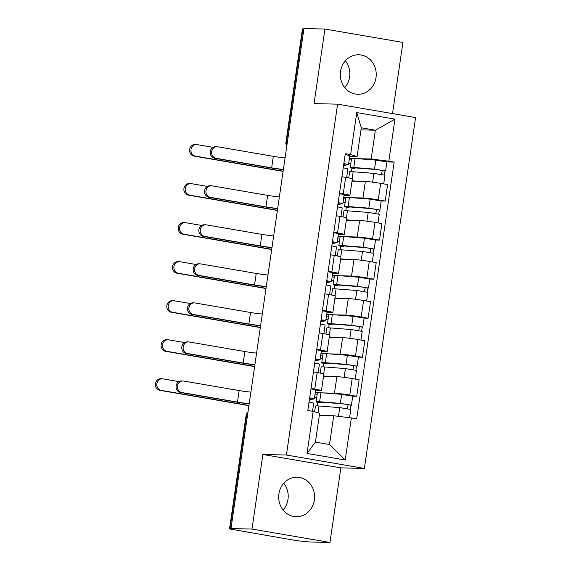 <?xml version="1.0" encoding="UTF-8"?>
<svg xmlns="http://www.w3.org/2000/svg" width="571" height="571" viewBox="0 0 571 571"><rect width="100%" height="100%" fill="white"/><g stroke="black" fill="none" stroke-linecap="round" stroke-linejoin="round"><path stroke-width="0.86" d="M345.384 60.826A19.757 17.958 -88.7 0 1 349.616 76.957A19.757 17.958 -88.7 0 1 344.763 87.613M340.537 71.475A19.757 17.958 91.3 0 0 357.81 94.279A19.757 17.958 91.3 0 0 376.003 77.57A19.757 17.958 91.3 0 0 358.724 54.773A19.757 17.958 91.3 0 0 340.537 71.475M283.758 483.259A19.757 17.958 -88.7 0 1 287.984 499.397A19.757 17.958 -88.7 0 1 283.137 510.053M278.905 493.915A19.757 17.958 91.3 0 0 296.185 516.712A19.757 17.958 91.3 0 0 314.371 500.01A19.757 17.958 91.3 0 0 297.098 477.213A19.757 17.958 91.3 0 0 278.905 493.915M392.534 113.593L402.919 42.432L324.935 29.035L303.929 28.55L230.984 528.568L251.989 529.053L329.974 542.45L340.851 467.87L364.391 468.42L415.574 117.555L337.597 104.158L286.414 455.023L262.874 454.48L251.989 529.053M329.974 542.45L308.968 541.965L296.763 540.666L229.521 528.932L246.058 415.567L246.529 415.517L229.992 528.882L229.521 528.932M324.935 29.035L314.057 103.615L337.597 104.158M287.341 142.258L285.928 142.279L302.466 28.914L302.93 28.864L286.392 142.229A5.068 4.604 91.3 0 0 286.885 145.427M303.886 28.885L302.93 28.864M229.992 528.882L233.261 528.96L230.984 528.568M323.186 392.912L334.47 393.169A11.648 0.65 8.3 0 1 349.78 395.082L356.718 396.267L359.13 379.751L352.193 378.559A11.648 0.65 -171.7 0 0 336.883 376.653L323.529 376.346M315.249 392.727L317.383 392.777A15.196 0.842 8.3 0 1 320.931 392.734L341.672 394.354L352.728 396.195L351.415 405.203L350.83 405.267L350.251 409.229M321.444 390.635L323.857 374.119A11.648 0.65 -171.7 0 0 317.183 372.549L314.771 389.065A11.648 0.65 8.3 0 1 321.444 390.635A11.648 0.65 8.3 0 1 320.374 390.75L315.549 390.635M314.771 389.065L311.038 388.423M352.721 396.174L356.718 396.267M317.183 372.549L313.45 371.907M328.882 353.87L340.166 354.127A11.648 0.65 8.3 0 1 355.476 356.04L362.414 357.232L364.826 340.716L357.889 339.524A11.648 0.65 -171.7 0 0 342.579 337.611L329.224 337.304M320.945 353.685L323.079 353.735A15.196 0.842 8.3 0 1 326.626 353.692L347.368 355.312L358.424 357.153L357.111 366.161L356.525 366.225L355.947 370.194M316.734 349.381L320.467 350.023A11.648 0.65 8.3 0 1 327.14 351.593A11.648 0.65 8.3 0 1 326.07 351.707L321.245 351.593M358.417 357.139L362.414 357.232M327.14 351.593L329.553 335.077A11.648 0.65 -171.7 0 0 322.879 333.507L319.146 332.864M334.577 314.828L345.862 315.092A11.648 0.65 8.3 0 1 361.172 316.998L368.109 318.19L370.515 301.674L363.584 300.482A11.648 0.65 -171.7 0 0 348.267 298.569L334.92 298.262M326.641 314.642L328.775 314.692A15.196 0.842 8.3 0 1 332.322 314.65L353.064 316.27L364.12 318.111L362.806 327.119L362.221 327.183L361.643 331.151M322.429 310.346L326.162 310.981A11.648 0.65 8.3 0 1 332.836 312.551A11.648 0.65 8.3 0 1 331.765 312.665L326.94 312.558M364.112 318.097L368.109 318.19M332.836 312.551L335.248 296.035A11.648 0.65 -171.7 0 0 328.575 294.465L324.842 293.822M340.266 275.786L351.558 276.05A11.648 0.65 8.3 0 1 366.868 277.956L373.805 279.148L376.21 262.631L369.28 261.439A11.648 0.65 -171.7 0 0 353.963 259.534L340.616 259.22M332.336 275.6L334.47 275.65A15.196 0.842 8.3 0 1 338.018 275.615L358.759 277.235L369.815 279.069L368.502 288.084L367.917 288.141L367.339 292.109M328.125 271.304L331.858 271.946A11.648 0.65 8.3 0 1 338.532 273.516A11.648 0.65 8.3 0 1 337.461 273.63L332.636 273.516M369.808 279.055L373.805 279.148M338.532 273.516L340.944 256.993A11.648 0.65 -171.7 0 0 334.271 255.423L330.538 254.787M345.962 236.744L357.253 237.008A11.648 0.65 8.3 0 1 372.563 238.914L379.501 240.105L381.906 223.589L374.976 222.397A11.648 0.65 -171.7 0 0 359.659 220.492L346.311 220.185M338.025 236.565L340.166 236.615A15.196 0.842 8.3 0 1 343.713 236.572L364.455 238.193L375.511 240.034L374.198 249.042L373.612 249.106L373.034 253.067M333.821 232.261L337.554 232.904A11.648 0.65 8.3 0 1 344.227 234.474A11.648 0.65 8.3 0 1 343.157 234.588L338.332 234.474M375.504 240.013L379.501 240.105M344.227 234.474L346.64 217.958A11.648 0.65 -171.7 0 0 339.966 216.388L336.233 215.745M351.657 197.709L362.949 197.966A11.648 0.65 8.3 0 1 378.259 199.879L385.197 201.071L387.602 184.547L380.671 183.362A11.648 0.65 -171.7 0 0 365.354 181.45L352.007 181.143M343.721 197.523L345.855 197.573A15.196 0.842 8.3 0 1 349.409 197.53L370.151 199.151L381.207 200.992L385.197 201.071M339.517 193.219L343.25 193.862A11.648 0.65 8.3 0 1 349.923 195.432A11.648 0.65 8.3 0 1 348.852 195.546L344.027 195.432M349.923 195.432L352.336 178.916A11.648 0.65 -171.7 0 0 345.662 177.345L341.929 176.703M333.721 415.752L351.365 417.951L345.227 459.998L307.034 453.431L313.165 411.391L319.624 413.333L315.42 442.111L329.517 444.531L333.721 415.752L319.317 415.417M360.972 129.874L375.375 130.209L361.279 127.783L357.082 156.561L350.623 154.627L345.284 153.706L307.826 410.47L313.165 411.391M350.623 154.627L356.761 112.58L394.954 119.139L388.822 161.186L371.179 158.988L375.375 130.209L394.954 119.139M351.365 417.951L356.704 418.871L394.161 162.1L388.822 161.186M364.391 468.42L286.414 455.023M340.851 467.87L262.874 454.48M349.416 158.481L351.55 158.531A15.196 0.842 8.3 0 1 355.098 158.488L375.846 160.108L386.902 161.95L394.161 162.1M357.353 158.667L371.179 158.988M357.082 156.561L349.723 156.397M317.797 402.405L317.29 405.888M323.493 363.37L322.986 366.846M329.189 324.328L328.682 327.811M334.884 285.286L334.378 288.769M340.58 246.244L340.073 249.727M346.276 207.209L345.769 210.685M351.972 168.167L351.465 171.65M345.227 459.998L329.517 444.531M307.034 453.431L315.42 442.111M361.279 127.783L356.761 112.58M249.177 403.875A12.79 0.714 8.3 0 1 236.101 402.055L180.515 392.505A5.824 5.296 -88.7 0 1 176.082 386.239A5.824 5.296 -88.7 0 1 181.485 380.928L182.863 380.957A5.824 5.296 91.3 0 0 177.453 386.267A5.824 5.296 91.3 0 0 181.885 392.541L237.472 402.084A9.5 0.528 -171.7 0 0 249.22 403.611M237.472 402.084L239.149 390.578L183.562 381.028A5.824 5.296 91.3 0 0 182.863 380.957M309.546 398.665L311.095 398.365L309.646 398.001M309.382 399.8L314.357 398.836L309.675 397.809M314.357 398.836L315.67 389.829L310.988 388.801M312.537 411.284L313.736 403.09L309.054 402.063M239.149 390.578A9.5 0.528 -171.7 0 0 250.897 392.099M248.92 405.638L159.859 390.336A5.824 5.296 -88.7 0 1 155.426 384.069A5.824 5.296 -88.7 0 1 160.829 378.759L162.207 378.787A5.824 5.296 91.3 0 0 156.797 384.105A5.824 5.296 91.3 0 0 161.229 390.371L248.949 405.439M178.894 381.606L162.906 378.858A5.824 5.296 91.3 0 0 162.207 378.787M314.535 397.602L316.627 397.958M314.6 411.819L315.449 406.024A15.196 0.842 8.3 0 1 318.996 405.995L339.738 407.615L350.794 409.457L349.588 417.729M319.36 415.138L324.499 415.538M320.666 402.134L320.581 402.733A11.905 0.664 8.3 0 1 319.325 402.248A11.905 0.664 8.3 0 1 322.101 402.227L342.85 403.847L348.153 404.725L347.311 408.629M320.581 402.733L317.669 402.391A15.196 0.842 8.3 0 1 316.07 401.77A15.196 0.842 8.3 0 1 319.617 401.741L340.359 403.362L351.415 405.203M317.176 394.161L315.042 394.111M314.571 397.366L316.705 397.416M347.896 404.618L350.83 405.267M254.873 364.833A12.79 0.714 8.3 0 1 241.797 363.013L186.21 353.463A5.824 5.296 -88.7 0 1 181.778 347.197A5.824 5.296 -88.7 0 1 187.181 341.886L188.558 341.915A5.824 5.296 91.3 0 0 183.148 347.232A5.824 5.296 91.3 0 0 187.581 353.499L243.167 363.049A9.5 0.528 -171.7 0 0 254.909 364.569M243.167 363.049L244.845 351.536L189.258 341.986A5.824 5.296 91.3 0 0 188.558 341.915M315.242 359.63L316.791 359.323L315.342 358.959M315.078 360.765L320.053 359.794L315.37 358.766M320.053 359.794L321.366 350.787L316.684 349.759M318.168 372.72L319.432 364.048L314.749 363.02M244.845 351.536A9.5 0.528 -171.7 0 0 256.593 353.056M260.569 325.791A12.79 0.714 8.3 0 1 247.493 323.971L191.906 314.428A5.824 5.296 -88.7 0 1 187.474 308.154A5.824 5.296 -88.7 0 1 192.877 302.844L194.254 302.88A5.824 5.296 91.3 0 0 188.844 308.19A5.824 5.296 91.3 0 0 193.276 314.457L248.863 324.007A9.5 0.528 -171.7 0 0 260.604 325.527M248.863 324.007L250.541 312.494L194.954 302.944A5.824 5.296 91.3 0 0 194.254 302.88M320.938 320.588L322.487 320.281L321.038 319.924M320.774 321.723L325.748 320.759L321.066 319.731M325.748 320.759L327.062 311.745L322.379 310.717M323.864 333.678L325.127 325.013L320.445 323.985M250.541 312.494A9.5 0.528 -171.7 0 0 262.289 314.014M254.616 366.596L165.554 351.301A5.824 5.296 -88.7 0 1 161.122 345.034A5.824 5.296 -88.7 0 1 166.525 339.716L167.903 339.752A5.824 5.296 91.3 0 0 162.492 345.062A5.824 5.296 91.3 0 0 166.925 351.329L254.645 366.396M184.59 342.564L168.602 339.816A5.824 5.296 91.3 0 0 167.903 339.752M320.231 358.559L322.322 358.923M324.706 376.375A11.905 0.664 -171.7 0 0 323.757 376.346M320.252 373.113L321.145 366.982A15.196 0.842 8.3 0 1 324.692 366.953L345.434 368.58L356.49 370.415L355.226 379.08M323.586 375.982L330.195 376.496M326.362 363.099L326.277 363.691A11.905 0.664 8.3 0 1 325.02 363.206A11.905 0.664 8.3 0 1 327.797 363.185L348.546 364.805L353.849 365.69L353.006 369.587M326.277 363.691L323.364 363.349A15.196 0.842 8.3 0 1 321.766 362.728A15.196 0.842 8.3 0 1 325.313 362.699L346.055 364.319L357.111 366.161M322.872 355.119L320.738 355.076M320.267 358.324L322.401 358.374M353.592 365.576L356.525 366.225M260.312 327.554L171.25 312.258A5.824 5.296 -88.7 0 1 166.818 305.992A5.824 5.296 -88.7 0 1 172.221 300.674L173.598 300.71A5.824 5.296 91.3 0 0 168.188 306.02A5.824 5.296 91.3 0 0 172.62 312.287L260.34 327.361M190.286 303.522L174.298 300.774A5.824 5.296 91.3 0 0 173.598 300.71M325.927 319.524L328.018 319.881M330.402 337.333A11.905 0.664 -171.7 0 0 329.453 337.311M325.948 334.071L326.84 327.947A15.196 0.842 8.3 0 1 330.388 327.918L351.129 329.538L362.185 331.38L360.922 340.045M329.281 336.94L335.891 337.461M332.058 324.057L331.972 324.649A11.905 0.664 8.3 0 1 330.716 324.164A11.905 0.664 8.3 0 1 333.493 324.142L354.241 325.763L359.544 326.648L358.702 330.552M331.972 324.649L329.06 324.314A15.196 0.842 8.3 0 1 327.461 323.693A15.196 0.842 8.3 0 1 331.009 323.664L351.75 325.284L362.806 327.119M328.568 316.084L326.434 316.034M325.962 319.289L328.097 319.332M359.287 326.541L362.221 327.183M266.264 286.749A12.79 0.714 8.3 0 1 253.189 284.936L197.602 275.386A5.824 5.296 -88.7 0 1 193.169 269.119A5.824 5.296 -88.7 0 1 198.572 263.802L199.95 263.838A5.824 5.296 91.3 0 0 194.54 269.148A5.824 5.296 91.3 0 0 198.972 275.415L254.559 284.965A9.5 0.528 -171.7 0 0 266.3 286.485M254.559 284.965L256.236 273.452L200.649 263.902A5.824 5.296 91.3 0 0 199.95 263.838M326.633 281.546L328.182 281.239L326.733 280.882M326.469 282.681L331.444 281.717L326.755 280.689M331.444 281.717L332.757 272.71L328.075 271.682M329.553 294.636L330.823 285.971L326.141 284.943M256.236 273.452A9.5 0.528 -171.7 0 0 267.985 274.979M271.96 247.714A12.79 0.714 8.3 0 1 258.884 245.894L203.297 236.344A5.824 5.296 -88.7 0 1 198.865 230.077A5.824 5.296 -88.7 0 1 204.268 224.767L205.639 224.796A5.824 5.296 91.3 0 0 200.235 230.106A5.824 5.296 91.3 0 0 204.668 236.373L260.255 245.923A9.5 0.528 -171.7 0 0 271.996 247.45M260.255 245.923L261.932 234.41L206.345 224.867A5.824 5.296 91.3 0 0 205.639 224.796M332.329 242.504L333.878 242.197L332.422 241.84M332.165 243.639L337.14 242.675L332.45 241.647M337.14 242.675L338.453 233.667L333.771 232.64M335.248 255.601L336.519 246.929L331.83 245.901M261.932 234.41A9.5 0.528 -171.7 0 0 273.68 235.937M277.656 208.672A12.79 0.714 8.3 0 1 264.58 206.852L208.993 197.302A5.824 5.296 -88.7 0 1 204.554 191.035A5.824 5.296 -88.7 0 1 209.964 185.725L211.334 185.753A5.824 5.296 91.3 0 0 205.931 191.071A5.824 5.296 91.3 0 0 210.364 197.338L265.95 206.888A9.5 0.528 -171.7 0 0 277.692 208.408M265.95 206.888L267.628 195.375L212.041 185.825A5.824 5.296 91.3 0 0 211.334 185.753M338.025 203.462L339.574 203.162L338.118 202.798M337.861 204.604L342.836 203.633L338.146 202.605M342.836 203.633L344.149 194.625L339.467 193.598M340.944 216.559L342.215 207.887L337.525 206.859M267.628 195.375A9.5 0.528 -171.7 0 0 279.376 196.895M266.007 288.519L176.946 273.216A5.824 5.296 -88.7 0 1 172.513 266.95A5.824 5.296 -88.7 0 1 177.916 261.639L179.287 261.668A5.824 5.296 91.3 0 0 173.884 266.978A5.824 5.296 91.3 0 0 178.316 273.252L266.036 288.319M195.981 264.48L179.993 261.739A5.824 5.296 91.3 0 0 179.287 261.668M331.623 280.482L333.714 280.839M336.098 298.29A11.905 0.664 -171.7 0 0 335.148 298.269M331.644 295.029L332.536 288.905A15.196 0.842 8.3 0 1 336.076 288.876L356.825 290.496L367.881 292.338L366.611 301.003M334.977 297.898L341.586 298.419M337.754 285.015L337.668 285.614A11.905 0.664 8.3 0 1 336.412 285.122A11.905 0.664 8.3 0 1 339.188 285.1L359.937 286.721L365.24 287.606L364.398 291.51M337.668 285.614L334.756 285.272A15.196 0.842 8.3 0 1 333.157 284.651A15.196 0.842 8.3 0 1 336.697 284.622L357.446 286.242L368.502 288.084M334.263 277.042L332.129 276.992M331.658 280.247L333.792 280.297M364.983 287.498L367.917 288.141M271.703 249.477L182.641 234.174A5.824 5.296 -88.7 0 1 178.202 227.908A5.824 5.296 -88.7 0 1 183.612 222.597L184.983 222.626A5.824 5.296 91.3 0 0 179.579 227.943A5.824 5.296 91.3 0 0 184.012 234.21L271.732 249.277M201.677 225.445L185.689 222.697A5.824 5.296 91.3 0 0 184.983 222.626M337.318 241.44L339.41 241.797M341.793 259.248A11.905 0.664 -171.7 0 0 340.844 259.227M337.333 255.994L338.232 249.862A15.196 0.842 8.3 0 1 341.772 249.834L362.521 251.454L373.577 253.296L372.306 261.961M340.673 258.863L347.282 259.377M343.449 245.973L343.364 246.572A11.905 0.664 8.3 0 1 342.108 246.087A11.905 0.664 8.3 0 1 344.884 246.058L365.633 247.686L370.936 248.563L370.094 252.468M343.364 246.572L340.452 246.229A15.196 0.842 8.3 0 1 338.853 245.609A15.196 0.842 8.3 0 1 342.393 245.58L363.142 247.2L374.198 249.042M339.959 238L337.825 237.95M337.354 241.205L339.488 241.255M370.679 248.456L373.612 249.106M277.399 210.435L188.337 195.139A5.824 5.296 -88.7 0 1 183.898 188.865A5.824 5.296 -88.7 0 1 189.308 183.555L190.678 183.591A5.824 5.296 91.3 0 0 185.275 188.901A5.824 5.296 91.3 0 0 189.708 195.168L277.427 210.235M207.366 186.403L191.385 183.655A5.824 5.296 91.3 0 0 190.678 183.591M343.014 202.398L345.098 202.755M347.489 220.206A11.905 0.664 -171.7 0 0 346.54 220.185M343.028 216.951L343.928 210.82A15.196 0.842 8.3 0 1 347.468 210.792L368.216 212.412L379.272 214.253L378.002 222.918M346.369 219.821L352.978 220.335M349.145 206.93L349.059 207.53A11.905 0.664 8.3 0 1 347.803 207.045A11.905 0.664 8.3 0 1 350.58 207.023L371.321 208.643L376.632 209.528L375.789 213.426M349.059 207.53L346.147 207.187A15.196 0.842 8.3 0 1 344.549 206.566A15.196 0.842 8.3 0 1 348.089 206.538L368.837 208.158L379.886 210L379.308 210.064L378.73 214.032M345.655 198.958L343.521 198.908M343.05 202.163L345.184 202.213M376.375 209.414L379.308 210.064M283.352 169.63A12.79 0.714 8.3 0 1 270.276 167.81L214.689 158.267A5.824 5.296 -88.7 0 1 210.249 151.993A5.824 5.296 -88.7 0 1 215.66 146.683L217.03 146.711A5.824 5.296 91.3 0 0 211.627 152.029A5.824 5.296 91.3 0 0 216.059 158.295L271.646 167.845A9.5 0.528 -171.7 0 0 283.387 169.366M271.646 167.845L273.323 156.333L217.737 146.783A5.824 5.296 91.3 0 0 217.03 146.711M343.721 164.427L345.269 164.12L343.813 163.763M343.556 165.561L348.524 164.598L343.842 163.563M348.524 164.598L349.845 155.583L345.155 154.555M346.64 177.517L347.91 168.852L343.221 167.824M273.323 156.333A9.5 0.528 -171.7 0 0 285.072 157.853M283.095 171.393L194.033 156.097A5.824 5.296 -88.7 0 1 189.593 149.83A5.824 5.296 -88.7 0 1 195.004 144.513L196.374 144.549A5.824 5.296 91.3 0 0 190.971 149.859A5.824 5.296 91.3 0 0 195.403 156.126L283.123 171.193M213.062 147.361L197.081 144.613A5.824 5.296 91.3 0 0 196.374 144.549M348.71 163.356L350.794 163.72M353.185 181.171A11.905 0.664 -171.7 0 0 352.236 181.15M348.724 177.909L349.623 171.785A15.196 0.842 8.3 0 1 353.163 171.757L373.912 173.377L384.961 175.211L383.698 183.883M352.064 180.779L358.674 181.292M354.841 167.895L354.755 168.488A11.905 0.664 8.3 0 1 353.499 168.002A11.905 0.664 8.3 0 1 356.275 167.981L377.017 169.601L382.327 170.486L381.485 174.383M354.755 168.488L351.843 168.152A15.196 0.842 8.3 0 1 350.244 167.524A15.196 0.842 8.3 0 1 353.784 167.496L374.533 169.123L385.582 170.957L385.004 171.022L384.426 174.99M351.351 159.923L349.216 159.873M348.745 163.12L350.88 163.17M382.07 170.379L385.004 171.022M365.354 181.45L362.949 197.966M359.659 220.492L357.253 237.008M353.963 259.534L351.558 276.05M348.267 298.569L345.862 315.092M342.579 337.611L340.166 354.127M336.883 376.653L334.47 393.169M339.966 216.388L337.554 232.904M334.271 255.423L331.858 271.946M328.575 294.465L326.162 310.981M322.879 333.507L320.467 350.023M345.662 177.345L343.25 193.862M374.976 222.397L372.563 238.914M369.28 261.439L366.868 277.956M363.584 300.482L361.172 316.998M357.889 339.524L355.476 356.04M352.193 378.559L349.78 395.082M380.671 183.362L378.259 199.879M247.9 412.64A5.068 4.604 91.3 0 0 246.529 415.517L247.479 415.538M181.885 392.541L180.515 392.505M161.229 390.371L159.859 390.336M318.996 405.995L317.997 412.84M339.738 407.615L338.467 416.345M320.931 392.734L319.617 401.741M341.672 394.354L340.359 403.362M187.581 353.499L186.21 353.463M193.276 314.457L191.906 314.428M166.925 351.329L165.554 351.301M324.692 366.953L323.664 373.969M345.434 368.58L344.149 377.36M326.626 353.692L325.313 362.699M347.368 355.312L346.055 364.319M172.62 312.287L171.25 312.258M330.388 327.918L329.36 334.927M351.129 329.538L349.845 338.317M332.322 314.65L331.009 323.664M353.064 316.27L351.75 325.284M198.972 275.415L197.602 275.386M204.668 236.373L203.297 236.344M210.364 197.338L208.993 197.302M178.316 273.252L176.946 273.216M336.076 288.876L335.056 295.885M356.825 290.496L355.54 299.275M338.018 275.615L336.697 284.622M358.759 277.235L357.446 286.242M184.012 234.21L182.641 234.174M341.772 249.834L340.751 256.843M362.521 251.454L361.236 260.233M343.713 236.572L342.393 245.58M364.455 238.193L363.142 247.2M189.708 195.168L188.337 195.139M347.468 210.792L346.447 217.801M368.216 212.412L366.932 221.198M349.409 197.53L348.089 206.538M370.151 199.151L368.837 208.158M216.059 158.295L214.689 158.267M195.403 156.126L194.033 156.097M353.163 171.757L352.143 178.766M373.912 173.377L372.627 182.156M355.098 158.488L353.784 167.496M375.846 160.108L374.533 169.123M285.928 142.279A5.068 5.068 0 0 0 286.806 145.94M247.95 412.312A5.068 5.068 0 0 0 246.058 415.567M317.383 392.762L316.07 401.77M323.079 353.72L321.766 362.728M328.775 314.678L327.461 323.693M334.47 275.636L333.157 284.651M340.166 236.601L338.853 245.609M345.862 197.559L344.549 206.566M381.207 200.992L379.886 210M351.558 158.517L350.244 167.524M386.902 161.95L385.582 170.957"/></g></svg>
